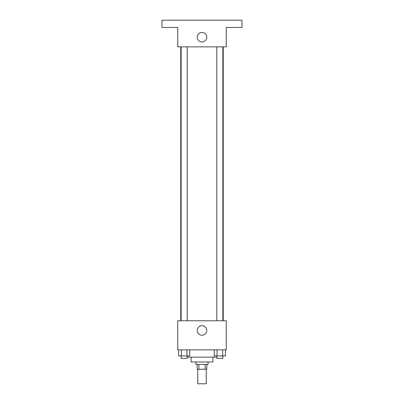 <?xml version="1.0" encoding="UTF-8"?>
<svg xmlns="http://www.w3.org/2000/svg" width="404" height="404" viewBox="0 0 404 404"><rect width="100%" height="100%" fill="white"/><g stroke="black" fill="none" stroke-linecap="round" stroke-linejoin="round"><path stroke-width="0.61" d="M197.758 369.256L197.758 383.8L206.242 383.8L206.242 369.256M205.111 364.408L205.111 369.256L197.152 369.256L197.152 364.408M205.111 369.256L206.848 369.256L206.848 364.408M208.06 361.984L208.06 364.408L195.94 364.408L195.94 361.984M198.889 364.408L198.889 369.256M212.908 357.136L212.908 361.984L191.092 361.984L191.092 357.136M216.812 357.136L187.188 357.136M226.24 349.864L177.76 349.864L177.76 320.776L226.24 320.776L226.24 349.864M206.767 330.472A4.767 4.767 0 0 1 199.616 334.598A4.767 4.767 0 0 1 199.616 326.346A4.767 4.767 0 0 1 206.767 330.472M223.235 46.864L223.235 320.776M216.812 320.776L216.812 46.864M187.188 46.864L187.188 320.776M226.24 46.864L177.76 46.864L177.76 27.472L162.004 27.472L162.004 20.2L241.996 20.2L241.996 27.472L226.24 27.472L226.24 46.864M206.767 37.168A4.767 4.767 0 0 1 199.616 41.294A4.767 4.767 0 0 1 199.616 33.042A4.767 4.767 0 0 1 206.767 37.168M225.437 349.864L225.437 355.924L214.241 355.924L214.241 349.864M222.639 349.864L222.639 355.924M217.044 349.864L217.044 355.924M222.872 355.924L222.872 358.348L216.812 358.348L216.812 355.924M189.759 349.864L189.759 355.924L178.563 355.924L178.563 349.864M186.956 349.864L186.956 355.924M181.361 349.864L181.361 355.924M187.188 355.924L187.188 358.348L181.128 358.348L181.128 355.924M180.765 46.864L180.765 320.776M222.872 320.776L222.872 46.864M181.128 46.864L181.128 320.776"/></g></svg>
